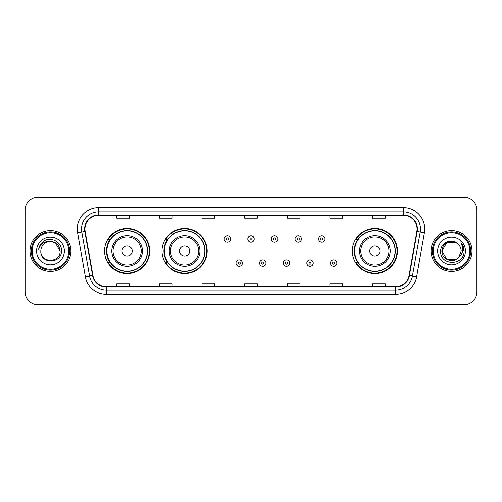 <?xml version="1.0" encoding="UTF-8"?>
<svg xmlns="http://www.w3.org/2000/svg" width="502" height="502" viewBox="0 0 502 502"><rect width="100%" height="100%" fill="white"/><g stroke="black" fill="none" stroke-linecap="round" stroke-linejoin="round"><path stroke-width="0.75" d="M352.272 251A22.59 22.59 0 0 0 374.862 273.59A22.59 22.59 0 0 0 397.452 251A22.59 22.59 0 0 0 374.862 228.41A22.59 22.59 0 0 0 352.272 251M162.002 251A22.59 22.59 0 0 0 184.592 273.59A22.59 22.59 0 0 0 207.182 251A22.59 22.59 0 0 0 184.592 228.41A22.59 22.59 0 0 0 162.002 251M104.548 251A22.59 22.59 0 0 0 127.138 273.59A22.59 22.59 0 0 0 149.728 251A22.59 22.59 0 0 0 127.138 228.41A22.59 22.59 0 0 0 104.548 251M109.963 262.508A20.67 20.67 0 0 1 109.963 239.492M167.423 262.508A20.67 20.67 0 0 1 167.423 239.492M357.688 262.508A20.67 20.67 0 0 1 357.688 239.492M25.1 210.081L25.1 291.919A12.788 12.788 0 0 0 37.888 304.701L464.112 304.701A12.788 12.788 0 0 0 476.9 291.919L476.9 210.081A12.788 12.788 0 0 0 464.112 197.299L37.888 197.299A12.788 12.788 0 0 0 25.1 210.081L25.1 291.919M30.001 251A20.456 20.456 0 0 0 50.464 271.457A20.456 20.456 0 0 0 70.92 251A20.456 20.456 0 0 0 50.464 230.543A20.456 20.456 0 0 0 30.001 251A20.456 20.456 0 0 0 50.464 271.457A20.456 20.456 0 0 0 70.92 251A20.456 20.456 0 0 0 50.464 230.543A20.456 20.456 0 0 0 30.001 251M431.08 251A20.456 20.456 0 0 0 451.536 271.457A20.456 20.456 0 0 0 471.999 251A20.456 20.456 0 0 0 451.536 230.543A20.456 20.456 0 0 0 431.08 251A20.456 20.456 0 0 0 451.536 271.457A20.456 20.456 0 0 0 471.999 251A20.456 20.456 0 0 0 451.536 230.543A20.456 20.456 0 0 0 431.08 251M84.945 229.006A13.642 13.642 0 0 1 98.58 215.371L403.42 215.371A13.642 13.642 0 0 1 416.848 231.378L409.092 275.36A13.642 13.642 0 0 1 395.664 286.629L106.336 286.629A13.642 13.642 0 0 1 92.908 275.36L85.152 231.378A13.642 13.642 0 0 1 84.945 229.006M84.6 229.006A13.981 13.981 0 0 0 84.813 231.435L92.569 275.422A13.981 13.981 0 0 0 106.336 286.975L395.664 286.975A13.981 13.981 0 0 0 409.431 275.422L417.187 231.435A13.981 13.981 0 0 0 403.42 215.025L98.58 215.025A13.981 13.981 0 0 0 84.6 229.006M77.597 232.708A21.31 21.31 0 0 1 98.58 207.696L403.42 207.696A21.31 21.31 0 0 1 424.403 232.708L416.647 276.696A21.31 21.31 0 0 1 395.664 294.304L106.336 294.304A21.31 21.31 0 0 1 85.353 276.696L77.597 232.708L81.788 231.968A17.049 17.049 0 0 1 98.58 211.957L403.42 211.957A17.049 17.049 0 0 1 420.212 231.968L412.449 275.956A17.049 17.049 0 0 1 395.664 290.043L106.336 290.043A17.049 17.049 0 0 1 89.551 275.956L81.788 231.968A17.049 17.049 0 0 1 81.531 229.006M464.112 197.299L37.888 197.299M37.888 304.701L464.112 304.701M476.9 291.919L476.9 210.081M409.431 275.422L412.449 275.956L420.212 231.968L424.403 232.708M244.606 215.371L244.606 218.257L257.394 218.257L257.394 215.371M201.986 215.371L201.986 218.257L214.768 218.257L214.768 215.371M159.36 215.371L159.36 218.257L172.148 218.257L172.148 215.371M116.74 215.371L116.74 218.257L129.529 218.257L129.529 215.371M287.232 215.371L287.232 218.257L300.014 218.257L300.014 215.371M329.852 215.371L329.852 218.257L342.64 218.257L342.64 215.371M372.471 215.371L372.471 218.257L385.26 218.257L385.26 215.371M257.394 286.629L257.394 283.743L244.606 283.743L244.606 286.629M214.768 286.629L214.768 283.743L201.986 283.743L201.986 286.629M172.148 286.629L172.148 283.743L159.36 283.743L159.36 286.629M129.529 286.629L129.529 283.743L116.74 283.743L116.74 286.629M300.014 286.629L300.014 283.743L287.232 283.743L287.232 286.629M342.64 286.629L342.64 283.743L329.852 283.743L329.852 286.629M385.26 286.629L385.26 283.743L372.471 283.743L372.471 286.629M68.787 251A18.329 18.329 0 0 0 50.464 232.671A18.329 18.329 0 0 0 32.134 251A18.329 18.329 0 0 0 50.464 269.329A18.329 18.329 0 0 0 68.787 251M69.64 251A19.183 19.183 0 0 0 50.464 231.817A19.183 19.183 0 0 0 31.281 251A19.183 19.183 0 0 0 50.464 270.183A19.183 19.183 0 0 0 69.64 251M50.464 241.362L55.276 242.654L60.096 251C59.525 245.145 56.312 241.933 50.464 241.362L55.276 242.654L60.096 251L55.276 242.654L50.464 241.362L55.276 242.654L60.096 251L55.276 242.654L50.464 241.362L55.276 242.654L60.096 251C60.686 263.431 40.235 263.431 40.825 251C39.928 264.466 61.878 264.159 61.445 251C62.192 241.788 50.225 235.814 43.134 241.569C40.631 243.57 39.131 246.156 38.635 249.312C40.624 243.658 44.565 241.01 50.464 241.362L55.276 242.654L60.096 251C60.686 263.431 40.235 263.431 40.825 251C40.235 263.431 60.686 263.431 60.096 251C60.686 263.431 40.235 263.431 40.825 251C40.235 263.431 60.686 263.431 60.096 251C60.686 263.431 40.235 263.431 40.825 251A9.638 9.638 0 0 1 50.464 241.362L55.276 242.654L60.096 251A9.638 9.638 0 0 0 60.089 250.649M36.564 251A13.899 13.899 0 0 0 50.464 264.899A13.899 13.899 0 0 0 64.356 251A13.899 13.899 0 0 0 50.464 237.101A13.899 13.899 0 0 0 36.564 251M132.252 251A5.114 5.114 0 0 0 127.138 245.886A5.114 5.114 0 0 0 122.024 251A5.114 5.114 0 0 0 127.138 256.114A5.114 5.114 0 0 0 132.252 251M142.48 251A15.342 15.342 0 0 0 127.138 235.658A15.342 15.342 0 0 0 111.795 251A15.342 15.342 0 0 0 127.138 266.342A15.342 15.342 0 0 0 142.48 251A15.342 15.342 0 0 1 127.138 266.342A15.342 15.342 0 0 1 111.795 251M147.387 251A20.243 20.243 0 0 0 127.138 230.757A20.243 20.243 0 0 0 106.895 251A20.243 20.243 0 0 0 127.138 271.243A20.243 20.243 0 0 0 147.387 251M149.301 251A22.163 22.163 0 0 1 108.2 262.508L110.252 262.508A20.438 20.438 0 0 0 147.575 251.05A20.438 20.438 0 0 0 110.252 239.492L108.2 239.492A22.163 22.163 0 0 1 149.301 251M189.706 251A5.114 5.114 0 0 0 184.592 245.886A5.114 5.114 0 0 0 179.478 251A5.114 5.114 0 0 0 184.592 256.114A5.114 5.114 0 0 0 189.706 251M199.94 251A15.342 15.342 0 0 0 184.592 235.658A15.342 15.342 0 0 0 169.249 251A15.342 15.342 0 0 0 184.592 266.342A15.342 15.342 0 0 0 199.94 251A15.342 15.342 0 0 1 184.592 266.342A15.342 15.342 0 0 1 169.249 251M204.841 251A20.243 20.243 0 0 0 184.592 230.757A20.243 20.243 0 0 0 164.349 251A20.243 20.243 0 0 0 184.592 271.243A20.243 20.243 0 0 0 204.841 251M206.755 251A22.163 22.163 0 0 1 165.654 262.508L167.706 262.508A20.438 20.438 0 0 0 205.029 251.05A20.438 20.438 0 0 0 167.706 239.492L165.654 239.492A22.163 22.163 0 0 1 206.755 251M379.976 251A5.114 5.114 0 0 0 374.862 245.886A5.114 5.114 0 0 0 369.748 251A5.114 5.114 0 0 0 374.862 256.114A5.114 5.114 0 0 0 379.976 251M390.205 251A15.342 15.342 0 0 0 374.862 235.658A15.342 15.342 0 0 0 359.52 251A15.342 15.342 0 0 0 374.862 266.342A15.342 15.342 0 0 0 390.205 251A15.342 15.342 0 0 1 374.862 266.342A15.342 15.342 0 0 1 359.52 251M395.105 251A20.243 20.243 0 0 0 374.862 230.757A20.243 20.243 0 0 0 354.613 251A20.243 20.243 0 0 0 374.862 271.243A20.243 20.243 0 0 0 395.105 251M397.026 251A22.163 22.163 0 0 1 355.918 262.508L357.976 262.508A20.438 20.438 0 0 0 395.3 251.05A20.438 20.438 0 0 0 357.976 239.492L355.918 239.492A22.163 22.163 0 0 1 397.026 251M456.356 259.346A9.638 9.638 0 0 0 458.96 257.149L456.356 259.346L446.724 259.346L441.904 251L446.724 242.654L456.356 242.654L457.849 243.721C451.938 237.521 440.555 242.629 440.662 251C439.576 265.872 463.691 266.261 464.086 251.722L464.105 251C464.068 247.837 463.02 245.064 460.949 242.673C462.524 245.252 463.076 248.032 462.612 251C462.185 253.485 460.968 255.531 458.96 257.149L458.765 257.375C453.551 264.058 441.409 259.565 441.904 251L446.724 259.346L456.356 259.346L458.96 257.149L456.801 259.076M469.866 251A18.329 18.329 0 0 0 451.536 232.671A18.329 18.329 0 0 0 433.213 251A18.329 18.329 0 0 0 451.536 269.329A18.329 18.329 0 0 0 469.866 251M470.719 251A19.183 19.183 0 0 0 451.536 231.817A19.183 19.183 0 0 0 432.36 251A19.183 19.183 0 0 0 451.536 270.183A19.183 19.183 0 0 0 470.719 251M458.96 257.149L461.175 251C461.118 248.095 460.014 245.666 457.849 243.721M437.644 251A13.899 13.899 0 0 0 451.536 264.899A13.899 13.899 0 0 0 465.436 251A13.899 13.899 0 0 0 451.536 237.101A13.899 13.899 0 0 0 437.644 251M456.356 242.654A9.638 9.638 0 0 0 441.904 251M461.043 242.78L464.099 251.364M460.949 242.673L463.459 247.028M230.581 238.939A3.194 3.194 0 0 1 227.387 242.133A3.194 3.194 0 0 1 224.193 238.939A3.194 3.194 0 0 1 227.387 235.739A3.194 3.194 0 0 1 230.581 238.939A3.194 3.194 0 0 0 227.387 235.739A3.194 3.194 0 0 0 224.193 238.939M254.194 238.939A3.194 3.194 0 0 1 251 242.133A3.194 3.194 0 0 1 247.806 238.939A3.194 3.194 0 0 1 251 235.739A3.194 3.194 0 0 1 254.194 238.939A3.194 3.194 0 0 0 251 235.739A3.194 3.194 0 0 0 247.806 238.939M277.807 238.939A3.194 3.194 0 0 1 274.613 242.133A3.194 3.194 0 0 1 271.419 238.939A3.194 3.194 0 0 1 274.613 235.739A3.194 3.194 0 0 1 277.807 238.939A3.194 3.194 0 0 0 274.613 235.739A3.194 3.194 0 0 0 271.419 238.939M301.42 238.939A3.194 3.194 0 0 1 298.226 242.133A3.194 3.194 0 0 1 295.032 238.939A3.194 3.194 0 0 1 298.226 235.739A3.194 3.194 0 0 1 301.42 238.939A3.194 3.194 0 0 0 298.226 235.739A3.194 3.194 0 0 0 295.032 238.939M325.032 238.939A3.194 3.194 0 0 1 321.838 242.133A3.194 3.194 0 0 1 318.644 238.939A3.194 3.194 0 0 1 321.838 235.739A3.194 3.194 0 0 1 325.032 238.939A3.194 3.194 0 0 0 321.838 235.739A3.194 3.194 0 0 0 318.644 238.939M235.996 263.148A3.194 3.194 0 0 1 239.19 259.948A3.194 3.194 0 0 1 242.391 263.148A3.194 3.194 0 0 1 239.19 266.342A3.194 3.194 0 0 1 235.996 263.148A3.194 3.194 0 0 0 239.19 266.342A3.194 3.194 0 0 0 242.391 263.148M259.609 263.148A3.194 3.194 0 0 1 262.81 259.948A3.194 3.194 0 0 1 266.004 263.148A3.194 3.194 0 0 1 262.81 266.342A3.194 3.194 0 0 1 259.609 263.148A3.194 3.194 0 0 0 262.81 266.342A3.194 3.194 0 0 0 266.004 263.148M283.222 263.148A3.194 3.194 0 0 1 286.422 259.948A3.194 3.194 0 0 1 289.616 263.148A3.194 3.194 0 0 1 286.422 266.342A3.194 3.194 0 0 1 283.222 263.148A3.194 3.194 0 0 0 286.422 266.342A3.194 3.194 0 0 0 289.616 263.148M306.835 263.148A3.194 3.194 0 0 1 310.035 259.948A3.194 3.194 0 0 1 313.229 263.148A3.194 3.194 0 0 1 310.035 266.342A3.194 3.194 0 0 1 306.835 263.148A3.194 3.194 0 0 0 310.035 266.342A3.194 3.194 0 0 0 313.229 263.148M330.448 263.148A3.194 3.194 0 0 1 333.648 259.948A3.194 3.194 0 0 1 336.842 263.148A3.194 3.194 0 0 1 333.648 266.342A3.194 3.194 0 0 1 330.448 263.148A3.194 3.194 0 0 0 333.648 266.342A3.194 3.194 0 0 0 336.842 263.148M403.42 207.696L403.42 215.025M81.788 231.968L84.813 231.435M106.336 294.304L106.336 286.975M395.664 286.975L395.664 294.304M85.353 276.696L92.569 275.422M417.187 231.435L420.212 231.968M98.58 207.696L98.58 215.025M412.449 275.956L416.647 276.696M141.231 251A14.094 14.094 0 0 0 127.138 236.906A14.094 14.094 0 0 0 113.044 251A14.094 14.094 0 0 0 127.138 265.094A14.094 14.094 0 0 0 141.231 251M198.692 251A14.094 14.094 0 0 0 184.592 236.906A14.094 14.094 0 0 0 170.498 251A14.094 14.094 0 0 0 184.592 265.094A14.094 14.094 0 0 0 198.692 251M388.956 251A14.094 14.094 0 0 0 374.862 236.906A14.094 14.094 0 0 0 360.769 251A14.094 14.094 0 0 0 374.862 265.094A14.094 14.094 0 0 0 388.956 251M226.32 238.939A1.067 1.067 0 0 0 227.387 240.006A1.067 1.067 0 0 0 228.454 238.939A1.067 1.067 0 0 0 227.387 237.873A1.067 1.067 0 0 0 226.32 238.939M249.933 238.939A1.067 1.067 0 0 0 251 240.006A1.067 1.067 0 0 0 252.067 238.939A1.067 1.067 0 0 0 251 237.873A1.067 1.067 0 0 0 249.933 238.939M273.546 238.939A1.067 1.067 0 0 0 274.613 240.006A1.067 1.067 0 0 0 275.68 238.939A1.067 1.067 0 0 0 274.613 237.873A1.067 1.067 0 0 0 273.546 238.939M297.159 238.939A1.067 1.067 0 0 0 298.226 240.006A1.067 1.067 0 0 0 299.292 238.939A1.067 1.067 0 0 0 298.226 237.873A1.067 1.067 0 0 0 297.159 238.939M320.772 238.939A1.067 1.067 0 0 0 321.838 240.006A1.067 1.067 0 0 0 322.905 238.939A1.067 1.067 0 0 0 321.838 237.873A1.067 1.067 0 0 0 320.772 238.939M240.257 263.148A1.067 1.067 0 0 0 239.19 262.082A1.067 1.067 0 0 0 238.13 263.148A1.067 1.067 0 0 0 239.19 264.215A1.067 1.067 0 0 0 240.257 263.148M263.87 263.148A1.067 1.067 0 0 0 262.81 262.082A1.067 1.067 0 0 0 261.743 263.148A1.067 1.067 0 0 0 262.81 264.215A1.067 1.067 0 0 0 263.87 263.148M287.483 263.148A1.067 1.067 0 0 0 286.422 262.082A1.067 1.067 0 0 0 285.356 263.148A1.067 1.067 0 0 0 286.422 264.215A1.067 1.067 0 0 0 287.483 263.148M311.096 263.148A1.067 1.067 0 0 0 310.035 262.082A1.067 1.067 0 0 0 308.968 263.148A1.067 1.067 0 0 0 310.035 264.215A1.067 1.067 0 0 0 311.096 263.148M334.708 263.148A1.067 1.067 0 0 0 333.648 262.082A1.067 1.067 0 0 0 332.581 263.148A1.067 1.067 0 0 0 333.648 264.215A1.067 1.067 0 0 0 334.708 263.148"/></g></svg>
